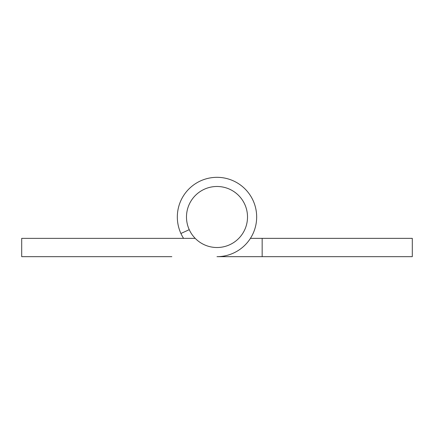 <?xml version="1.0" encoding="UTF-8"?>
<svg xmlns="http://www.w3.org/2000/svg" width="434" height="434" viewBox="0 0 434 434"><rect width="100%" height="100%" fill="white"/><g stroke="black" fill="none" stroke-linecap="round" stroke-linejoin="round"><path stroke-width="0.65" d="M220.678 247.293A30.516 30.516 0 0 1 186.707 220.678A30.516 30.516 0 0 1 213.322 186.707A30.516 30.516 0 0 1 247.293 213.322A30.516 30.516 0 0 1 220.678 247.293M183.571 238.364A39.673 39.673 0 0 1 180.913 233.481L189.24 229.678M250.429 238.358L412.3 238.358L412.3 256.668L217 256.668A39.673 39.673 0 0 0 256.668 217A39.673 39.673 0 0 0 217 177.327A39.673 39.673 0 0 0 180.913 233.481M262.163 256.668L262.163 238.358M195.208 238.364L21.7 238.364L21.7 256.673M21.7 256.668L171.837 256.668"/></g></svg>
